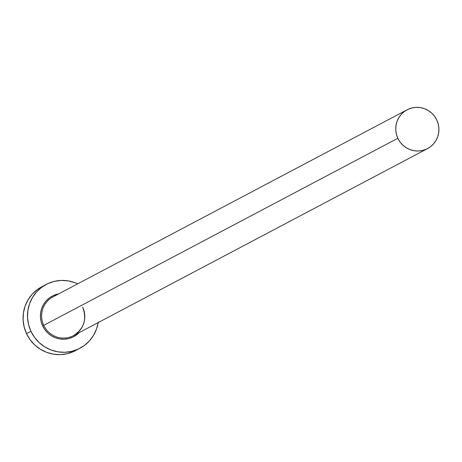 <?xml version="1.0" encoding="UTF-8"?>
<svg xmlns="http://www.w3.org/2000/svg" width="462" height="462" viewBox="0 0 462 462"><rect width="100%" height="100%" fill="white"/><g stroke="black" fill="none" stroke-linecap="round" stroke-linejoin="round"><path stroke-width="0.69" d="M407.097 109.812A21.916 21.5 -117.8 0 1 436.827 120.103A21.916 21.5 -117.8 0 1 427.575 148.568A21.916 21.5 -117.8 0 1 397.846 138.277L43.734 325.346L397.846 138.277A21.916 21.5 -117.8 0 1 407.097 109.812L52.986 296.881A21.916 21.5 62.2 0 0 43.734 325.346L42.637 325.866L44.929 329.741L47.915 333.096L51.484 335.81L55.498 337.78L59.8 338.923L64.23 339.195L68.613 338.594L72.782 337.139L76.571 334.881L79.187 332.617A22.95 22.511 -117.8 0 1 42.637 325.866L43.734 325.346A21.916 21.5 62.2 0 0 73.262 335.747A21.916 21.5 62.2 0 0 82.71 307.178M46.183 284.436L41.753 286.775A36.1 35.412 62.2 0 0 26.519 333.656L30.948 331.318A36.1 35.412 -117.8 0 1 46.183 284.436A36.1 35.412 -117.8 0 1 77.685 283.83L74.913 282.657L68.145 280.861L61.18 280.428L54.285 281.375L47.73 283.668L41.765 287.214L36.614 291.88L32.479 297.488L29.516 303.823L27.847 310.637L27.529 317.671L28.575 324.653L30.948 331.318L26.519 333.656A36.1 35.412 62.2 0 0 75.479 350.618L79.909 348.279A36.1 35.412 -117.8 0 1 30.948 331.318L34.552 337.41L39.247 342.688L44.86 346.962L51.178 350.052L57.946 351.848L64.911 352.287L71.801 351.339L78.361 349.047L84.327 345.501L89.478 340.835L93.613 335.227L96.57 328.892L98.244 322.078M98.163 322.591A36.1 35.412 -117.8 0 1 79.909 348.279M42.637 325.866L41.13 321.633L40.465 317.192L40.668 312.722L41.73 308.385L43.613 304.36L46.24 300.797L49.515 297.828L53.309 295.576L58.709 293.861A22.95 22.511 -117.8 0 0 42.637 325.866M41.863 286.717L37.335 289.553L32.184 294.219L28.049 299.826L25.092 306.162L23.418 312.976L23.1 320.01L24.145 326.992L26.519 333.656L30.122 339.749L34.823 345.027L40.437 349.301L46.749 352.391L53.517 354.192L60.482 354.625L67.371 353.678L75.601 350.554M53.182 296.777A21.916 21.5 62.2 0 0 43.734 325.346A21.916 21.5 62.2 0 0 73.458 335.643L427.575 148.568M397.846 138.277L400.034 141.973L402.887 145.178L406.3 147.771L410.129 149.648L414.241 150.739L418.468 151.005L422.655 150.427L426.634 149.035L430.255 146.881L433.385 144.052L435.897 140.644L437.693 136.798L438.704 132.663L438.9 128.39L438.265 124.151L436.827 120.103L434.638 116.407L431.785 113.202L428.378 110.609L424.543 108.732L420.432 107.64L416.204 107.375L412.017 107.952L408.038 109.344L404.417 111.498L401.287 114.328L398.781 117.735L396.979 121.581L395.969 125.716L395.772 129.989L396.408 134.228L397.846 138.277M82.692 307.19C87.11 319.259 84.032 328.742 73.458 335.643"/></g></svg>
